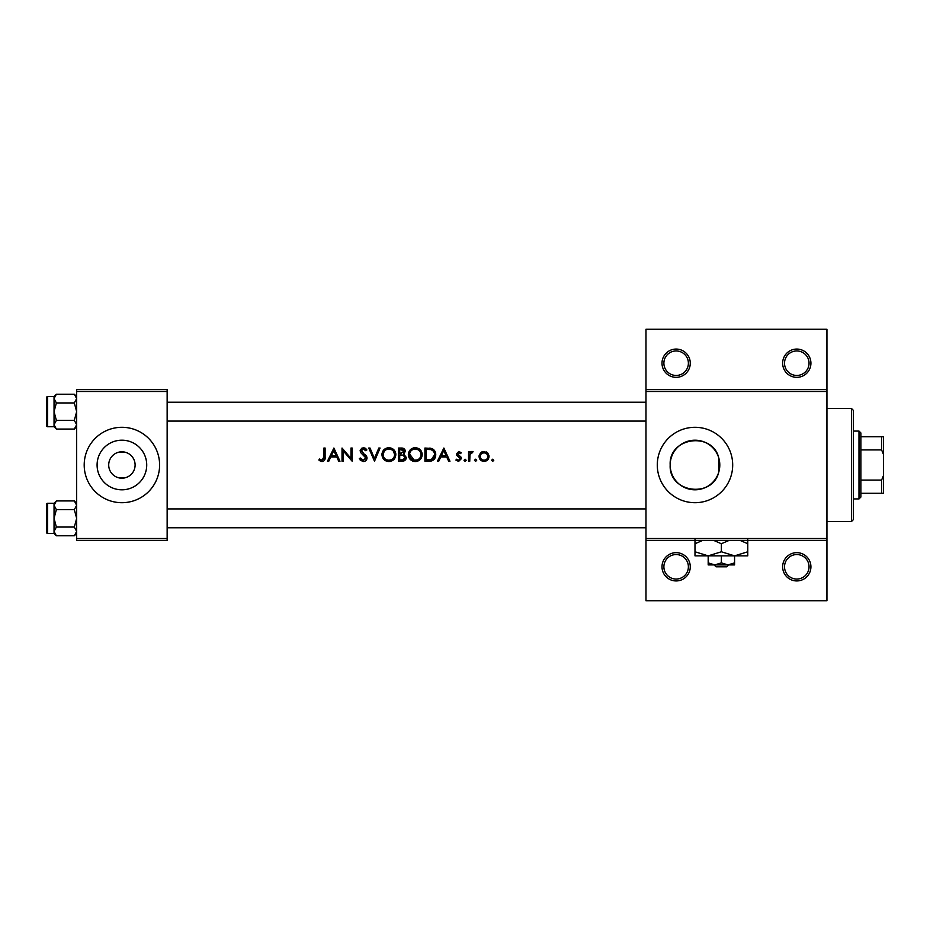 <?xml version="1.0" encoding="UTF-8"?>
<svg xmlns="http://www.w3.org/2000/svg" width="930" height="930" viewBox="0 0 930 930"><rect width="100%" height="100%" fill="white"/><g stroke="black" fill="none" stroke-linecap="round" stroke-linejoin="round"><path stroke-width="1.4" d="M690.269 566.8A14.136 14.136 0 0 1 676.133 580.936A14.136 14.136 0 0 1 661.997 566.8A14.136 14.136 0 0 1 676.133 552.664A14.136 14.136 0 0 1 690.269 566.8M663.881 566.8A12.253 12.253 0 0 0 676.133 579.053A12.253 12.253 0 0 0 688.386 566.8A12.253 12.253 0 0 0 676.133 554.547A12.253 12.253 0 0 0 663.881 566.8M810.925 566.8A14.136 14.136 0 0 1 796.789 580.936A14.136 14.136 0 0 1 782.642 566.8A14.136 14.136 0 0 1 796.789 552.664A14.136 14.136 0 0 1 810.925 566.8M784.525 566.8A12.253 12.253 0 0 0 796.789 579.053A12.253 12.253 0 0 0 809.042 566.8A12.253 12.253 0 0 0 796.789 554.547A12.253 12.253 0 0 0 784.525 566.8M690.269 363.2A14.136 14.136 0 0 1 676.133 377.336A14.136 14.136 0 0 1 661.997 363.2A14.136 14.136 0 0 1 676.133 349.064A14.136 14.136 0 0 1 690.269 363.2M663.881 363.2A12.253 12.253 0 0 0 676.133 375.453A12.253 12.253 0 0 0 688.386 363.2A12.253 12.253 0 0 0 676.133 350.947A12.253 12.253 0 0 0 663.881 363.2M810.925 363.2A14.136 14.136 0 0 1 796.789 377.336A14.136 14.136 0 0 1 782.642 363.2A14.136 14.136 0 0 1 796.789 349.064A14.136 14.136 0 0 1 810.925 363.2M784.525 363.2A12.253 12.253 0 0 0 796.789 375.453A12.253 12.253 0 0 0 809.042 363.2A12.253 12.253 0 0 0 796.789 350.947A12.253 12.253 0 0 0 784.525 363.2M108.705 465A13.194 13.194 0 0 0 121.9 478.194A13.194 13.194 0 0 0 135.106 465A13.194 13.194 0 0 0 121.9 451.806A13.194 13.194 0 0 0 108.705 465M125.678 477.648A13.194 13.194 0 0 1 118.133 477.648L125.678 477.648M97.092 465A24.808 24.808 0 0 0 121.9 489.808A24.808 24.808 0 0 0 146.719 465A24.808 24.808 0 0 0 121.9 440.192A24.808 24.808 0 0 0 97.092 465M84.2 465A37.7 37.7 0 0 0 121.9 502.7A37.7 37.7 0 0 0 159.611 465A37.7 37.7 0 0 0 121.9 427.3A37.7 37.7 0 0 0 84.2 465M718.739 472.161L719.797 465L718.739 457.839C712.647 431.369 668.531 437.053 670.181 465A24.808 24.808 0 0 0 694.989 489.808A24.808 24.808 0 0 0 719.797 465A24.808 24.808 0 0 0 694.989 440.192A24.808 24.808 0 0 0 670.181 465C668.577 492.958 712.554 498.654 718.739 472.161L718.739 457.839M657.289 465A37.7 37.7 0 0 0 694.989 502.7A37.7 37.7 0 0 0 732.689 465A37.7 37.7 0 0 0 694.989 427.3A37.7 37.7 0 0 0 657.289 465M333.893 448.039L327.465 461.234L328.767 461.234L330.766 457.002L336.753 457.002L338.706 461.234L339.985 461.234L333.893 448.039M359.271 458.688L363.293 461.571C365.537 461.396 366.792 460.211 367.059 458.002L361.305 450.725L363.235 449.05L365.816 450.736L366.885 449.934L363.374 447.69L360.119 450.771L360.863 452.782L365.874 457.978L363.293 460.211L360.387 458.013L359.271 458.688M388.798 447.69C384.567 448.144 382.276 450.469 381.951 454.689C382.323 458.885 384.648 461.175 388.903 461.571C393.146 461.164 395.459 458.85 395.82 454.631C395.471 450.376 393.134 448.074 388.798 447.69M415.187 447.69C410.955 448.144 408.677 450.469 408.34 454.689C408.723 458.885 411.037 461.175 415.292 461.571C419.546 461.164 421.848 458.85 422.208 454.631C421.871 450.376 419.523 448.074 415.187 447.69M475.59 461.396L474.486 460.303L475.59 459.199L474.486 460.303L475.59 461.396L476.683 460.303L475.59 459.199L476.683 460.303M492.668 459.199L491.575 460.303L492.668 461.396L493.772 460.303L492.668 459.199L493.772 460.303L492.668 461.396L491.575 460.303L492.668 459.199M468.569 451.585L468.569 461.234L469.755 461.234L469.964 454.677L473.138 451.748L472.103 451.422L469.755 453.003L469.755 451.585L468.569 451.585M461.292 452.794L458.816 451.422L456.386 453.945L456.828 455.433L460.28 458.664L458.571 460.211L456.665 459.199L455.874 460.094L458.63 461.396L461.454 458.618L461.013 457.118L457.572 453.898L458.816 452.596L460.49 453.619L461.292 452.794M323.919 448.039L323.919 456.816L322.094 460.211L319.536 459.025L318.839 460.048L322.024 461.571C324.442 461.117 325.465 459.583 325.105 456.944L325.105 448.039L323.919 448.039M443.866 448.039L437.437 461.234L438.728 461.234L440.739 457.002L446.714 457.002L448.667 461.234L449.957 461.234L443.866 448.039M465.093 459.199L464 460.303L465.093 461.396L466.197 460.303L465.093 459.199L466.197 460.303L465.093 461.396L464 460.303L465.093 459.199M484.053 451.422L480.38 453.015L479.055 456.432C479.322 459.478 480.984 461.129 484.053 461.396C487.099 461.141 488.762 459.478 489.041 456.432L487.715 453.003L483.019 451.515M424.917 461.234L429.009 461.234C433.264 461.175 435.507 459.036 435.74 454.793C435.786 451.841 434.461 449.748 431.764 448.504L424.917 448.039L424.917 461.234M398.528 448.039L398.528 461.234L402.097 461.234C404.597 461.175 406.003 459.92 406.305 457.479L403.771 454.107L405.294 451.306C404.992 449.004 403.597 447.911 401.097 448.039L398.528 448.039M368.745 448.039L374.499 461.234L380.079 448.039L378.812 448.039L374.418 458.432L370.024 448.039L368.745 448.039M342.019 461.234L343.205 461.234L343.205 450.864L352.168 461.234L352.168 448.039L350.982 448.039L350.982 458.42L342.019 448.039L342.019 461.234M826.944 391.483L645.978 391.483L645.978 389.6L826.944 389.6L826.944 540.4L645.978 540.4L645.978 538.517L826.944 538.517M118.133 452.352L125.678 452.352M167.144 540.4L76.667 540.4L76.667 538.517L167.144 538.517L167.144 540.4M167.144 391.483L76.667 391.483L76.667 389.6L167.144 389.6L167.144 538.517M76.667 391.483L76.667 538.517M645.978 391.483L645.978 538.517M826.944 540.4L826.944 600.734L645.978 600.734L645.978 540.4M645.978 389.6L645.978 329.267L826.944 329.267L826.944 389.6M325.035 458.537L324.861 459.606M322.024 461.571L320.28 461.117M319.536 459.025L322.094 460.211L323.733 458.99M323.884 457.909L323.919 456.816M441.378 455.642L443.761 450.608L446.098 455.642L441.378 455.642L446.098 455.642M458.816 451.422L459.548 451.538M460.49 453.619L458.816 452.596L457.572 453.898L461.013 457.118L461.454 458.618L461.013 457.118M459.594 452.829L458.816 452.596M458.571 460.211L456.665 459.199L458.571 460.211L459.746 459.78M460.245 458.978L459.513 457.362M460.28 458.664L456.409 454.317M470.72 451.899L471.731 451.445M472.103 451.422L473.138 451.748M472.487 452.771L471.498 452.654M470.127 454.142L469.883 455.119M469.755 457.258L469.755 457.99M480.38 453.015L482.031 451.817M486.076 451.817L486.948 452.317M487.715 453.003L488.959 455.491M479.055 456.432L479.136 455.502M487.785 457.176L487.855 456.444C487.646 458.757 486.378 460.013 484.042 460.211C481.717 460.013 480.45 458.757 480.24 456.444C480.438 454.131 481.705 452.84 484.042 452.596C486.378 452.84 487.646 454.119 487.855 456.444L487.192 454.27L484.042 452.596L480.973 454.166M483.298 460.152L484.797 460.152M480.508 454.979L480.31 457.188M429.695 448.121L430.741 448.248M434.787 451.004L435.228 451.899M431.904 460.862L430.311 461.175M431.857 450.062L431.078 449.76C433.392 450.632 434.554 452.305 434.554 454.793L431.392 459.536L426.103 459.873L426.103 449.388L430.137 449.562M428.776 449.434L427.033 449.388M434.519 455.561L434.508 453.968M434.484 453.794L434.357 453.154M434.217 452.724L433.717 451.701M430.497 459.722L432.101 459.246M432.764 458.839L433.787 457.711M433.799 457.7L434.38 456.316M426.103 459.873L429.521 459.827M408.363 454.003L408.456 453.329M409.13 451.399L409.746 450.411M409.874 450.236L412.002 448.481M413.699 447.853L414.501 447.725M422.104 453.317L422.185 453.968M420.209 459.536L419.174 460.408M419.163 460.42L416.652 461.443M415.292 461.571L412.606 461.071M411.409 460.431L410.351 459.548M420.93 455.723L421.023 454.619C420.697 458.072 418.767 459.943 415.245 460.211C411.781 459.932 409.874 458.095 409.526 454.689C409.828 451.259 411.746 449.376 415.245 449.05C418.756 449.341 420.686 451.201 421.023 454.619C420.662 451.19 418.733 449.329 415.245 449.05L414.257 449.132M414.141 460.118L416.373 460.118M420.441 457.153L420.825 456.165M409.572 453.91L414.013 460.094M413.699 449.26L412.815 449.585M404.98 449.888L405.213 450.573M406.224 458.281L405.887 459.211M405.608 459.641L405.027 460.269M403.271 453.003L404.108 451.329L399.714 453.619L399.714 449.388L404.062 450.864M403.236 449.771L401.318 449.388M399.714 453.619L401.423 453.584M404.48 455.921L402.957 455.13L405.12 457.479C404.666 459.304 403.422 460.106 401.4 459.873L399.714 459.873L399.714 454.968L402.957 455.13L400.493 454.968M403.039 459.757L405.12 457.479L404.887 456.479M399.714 459.873L402.376 459.839M381.974 454.003L382.067 453.329M382.73 451.399L383.346 450.411M383.904 449.76L385.613 448.481M387.438 447.83L388.112 447.725M395.703 453.317L395.796 453.968M393.82 459.536L390.263 461.443M388.903 461.571L386.217 461.071M385.008 460.431L383.95 459.548M389.856 449.132L388.856 449.05C392.367 449.341 394.297 451.201 394.634 454.619L393.413 451.155M391.414 449.62L390.437 449.26M394.529 455.723L394.634 454.619C394.308 458.072 392.379 459.943 388.856 460.211L389.972 460.118M394.053 457.153L394.436 456.165M387.752 460.118L388.856 460.211C385.392 459.932 383.474 458.095 383.125 454.689L383.555 456.828M383.555 456.839L384.09 457.793M386.717 459.839L387.624 460.094M384.16 451.41L383.125 454.689C383.439 451.259 385.346 449.376 388.856 449.05L387.857 449.132M387.31 449.26L386.427 449.585M363.293 461.571L360.212 460.094M360.387 458.013L363.293 460.211M365.816 458.444L364.374 455.63M365.874 457.978L365.397 456.688M363.735 455.107L363.026 454.584M360.863 452.782L360.119 450.771M360.177 450.155L362.142 447.911M364.618 447.923L365.362 448.307M365.432 448.365L366.246 449.12M364.827 449.643L364.037 449.178M363.653 449.085L361.305 450.725L363.944 453.735M364.967 454.514L366.025 455.526M366.362 455.956L366.978 457.316M366.99 458.711L364.7 461.315M331.406 455.642L333.8 450.608L336.125 455.642L331.406 455.642L336.125 455.642M851.45 521.556L851.45 408.444L853.333 410.328L853.333 519.672L851.45 521.556L826.944 521.556M851.45 408.444L826.944 408.444M46.5 518.347L46.5 510.814M76.667 503.27L74.33 500.933L76.667 505.281L74.33 509.64L76.667 518.347L74.33 527.054L56.37 527.054L54.045 531.414L54.045 533.436L56.37 535.773L54.045 531.414L54.045 503.27L47.628 503.27L47.628 533.425A1.128 1.128 0 0 1 46.5 532.297L46.5 504.397A1.128 1.128 0 0 1 47.628 503.27A1.128 1.128 0 0 0 46.5 504.397L46.5 507.036M76.667 505.281L76.609 504.688L76.667 505.281M46.5 532.297L46.5 529.658M76.667 396.564L74.33 394.227L76.667 398.586L74.33 402.946L76.667 411.653L74.33 420.36L56.37 420.36L54.045 424.719L54.045 426.731L56.37 429.067L54.045 424.719L54.045 396.564L47.628 396.575L47.628 426.731A1.128 1.128 0 0 1 46.5 425.603L46.5 397.703A1.128 1.128 0 0 1 47.628 396.575A1.128 1.128 0 0 0 46.5 397.703L46.5 400.342M76.667 398.586L76.609 397.982L76.667 398.586M46.5 425.603L46.5 422.964M47.628 426.731L54.045 426.731M74.33 420.36L76.667 424.719L74.33 429.067L56.37 429.067M76.016 426.94L76.609 425.312M56.37 420.36L54.045 411.653L54.091 425.312M54.684 396.366L54.091 397.982M74.33 394.227L56.37 394.227L54.045 398.586L54.045 411.653L56.37 402.946L54.045 398.586M74.33 402.946L56.37 402.946M47.628 533.425L54.045 533.425M74.33 527.054L76.667 531.414L74.33 535.773L56.37 535.773M76.016 533.634L76.609 532.018M56.37 527.054L54.045 518.347L54.091 532.018M54.684 503.06L54.091 504.688M74.33 500.933L56.37 500.933L54.045 505.281L54.045 518.347L56.37 509.64L54.045 505.281M74.33 509.64L56.37 509.64M858.995 498.933L858.995 431.067L860.878 432.95L860.878 497.05L858.995 498.933L853.333 498.933M858.995 431.067L853.333 431.067M883.5 493.272L881.617 493.272L881.617 480.078L883.5 475.497L883.5 493.272M860.878 493.272L881.617 493.272M860.878 436.728L883.5 436.728L883.5 475.497M860.878 480.078L881.617 480.078M883.5 454.503L881.617 449.922L881.617 436.728M860.878 449.922L881.617 449.922M714.077 564.917L716.042 566.8L714.077 564.917M726.714 566.8L728.678 564.917L726.714 566.8L716.042 566.8M721.378 562.871L714.775 564.917L734.572 564.917L734.572 562.871L727.981 564.917L721.378 562.871L721.378 555.861M734.572 562.871L734.572 555.861L694.989 555.861L694.989 543.736L702.685 540.4M708.183 562.871L708.183 564.917L714.775 564.917L708.183 562.871L708.183 555.861L694.989 551.781M734.572 555.861L747.767 551.781L747.767 555.861L734.572 555.861L721.378 551.781L721.378 543.736L729.073 540.4M747.767 551.781L747.767 539.656M740.071 540.4L747.767 543.736M721.378 551.781L708.183 555.861M713.682 540.4L721.378 543.736M694.989 539.656L694.989 543.736M167.144 508.919L645.978 508.919M167.144 527.775L645.978 527.775M645.978 421.081L167.144 421.081M645.978 402.225L167.144 402.225M54.045 396.564L56.37 394.227M76.667 426.731L74.33 429.067M54.045 503.27L56.37 500.933M76.667 533.436L74.33 535.773"/></g></svg>

